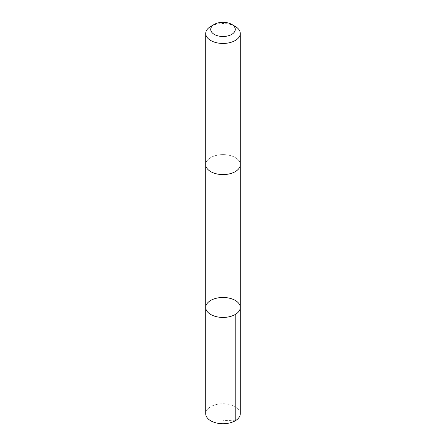 <?xml version="1.0" encoding="UTF-8"?>
<svg xmlns="http://www.w3.org/2000/svg" width="446" height="446" viewBox="0 0 446 446"><rect width="100%" height="100%" fill="white"/><g stroke="black" fill="none" stroke-linecap="round" stroke-linejoin="round"><path stroke-width="0.33" stroke-dasharray="2.23 1.67" d="M240.277 413.743A17.277 9.974 0 0 0 240.16 412.561A17.277 9.974 0 0 0 221.974 403.781A17.277 9.974 0 0 0 205.723 413.743M240.154 163.426A17.277 9.974 0 0 0 221.974 154.645A17.277 9.974 0 0 0 205.723 164.602A17.277 9.974 0 0 0 205.846 165.784A17.277 9.974 0 0 0 224.026 174.559A17.277 9.974 0 0 0 240.277 164.602A17.277 9.974 0 0 0 240.154 163.426M205.723 307.45A17.277 9.974 180 0 1 221.974 297.493A17.277 9.974 180 0 1 240.154 306.274A17.277 9.974 180 0 1 240.277 307.45M240.277 164.808L240.277 164.602A17.277 9.974 0 0 0 223 154.628A17.277 9.974 0 0 0 205.723 164.602L205.723 164.808M235.22 26.414A17.277 9.974 0 0 0 210.78 26.414M235.22 420.795L223 420.322"/><path stroke-width="0.67" d="M240.154 306.274A17.277 9.974 180 0 1 240.277 307.45A17.277 9.974 180 0 1 223 317.429A17.277 9.974 180 0 1 205.723 307.45A17.277 9.974 180 0 1 221.974 297.493A17.277 9.974 180 0 1 240.154 306.274M205.723 413.743A17.277 9.974 0 0 0 205.84 414.919A17.277 9.974 0 0 0 224.026 423.7A17.277 9.974 0 0 0 240.277 413.743L240.277 307.45A17.277 9.974 180 0 1 223 317.429A17.277 9.974 180 0 1 205.723 307.45L205.723 413.743M214.309 24.379L210.78 26.414A17.277 9.974 0 0 0 205.723 33.467L205.723 164.602A17.277 9.974 0 0 0 205.84 165.784A17.277 9.974 0 0 0 224.026 174.564A17.277 9.974 0 0 0 240.277 164.602L240.277 33.467A17.277 9.974 0 0 0 235.22 26.414L231.691 24.379A12.293 7.097 0 0 0 214.309 24.379A12.293 7.097 0 0 0 210.796 30.233A12.293 7.097 0 0 0 228.369 35.78A12.293 7.097 0 0 0 231.691 24.379M205.723 33.467A17.277 9.974 0 0 0 205.84 34.649A17.277 9.974 0 0 0 224.026 43.429A17.277 9.974 0 0 0 240.277 33.467M235.215 314.508L235.22 420.795M205.723 164.808L205.723 307.45M240.277 164.808L240.277 307.45"/></g></svg>
